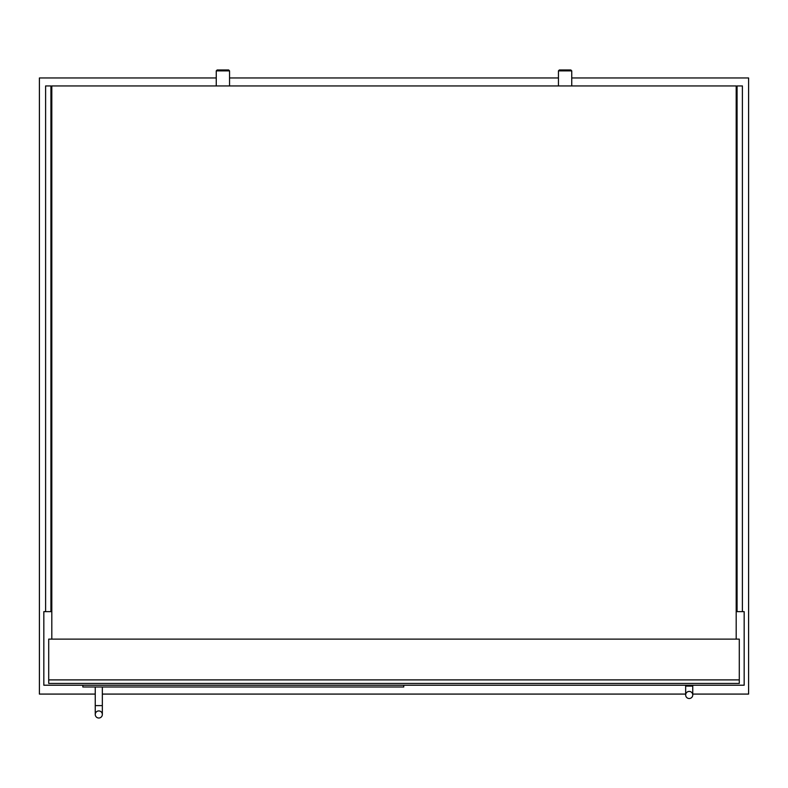 <?xml version="1.0" encoding="UTF-8"?>
<svg xmlns="http://www.w3.org/2000/svg" width="788" height="788" viewBox="0 0 788 788"><rect width="100%" height="100%" fill="white"/><g stroke="black" fill="none" stroke-linecap="round" stroke-linejoin="round"><path stroke-width="1.18" d="M216.257 77.963L39.4 77.963L39.4 694.08L95.249 694.08M102.342 694.08L685.659 694.08M692.75 694.08L748.6 694.08L748.6 77.963L571.743 77.963M558.446 77.963L229.554 77.963M51.811 611.636L43.832 611.636L43.832 685.215L744.168 685.215L744.168 611.636L736.189 611.636M48.708 683.442L739.292 683.442L739.292 639.117L48.708 639.117L48.708 683.442M403.751 685.215L403.751 686.988L82.838 686.988L82.838 685.215M98.795 710.924A3.546 3.546 0 0 1 102.342 714.47A3.546 3.546 0 0 1 98.795 718.016A3.546 3.546 0 0 1 95.249 714.47A3.546 3.546 0 0 1 98.795 710.924A3.546 3.546 0 0 1 102.342 714.47A3.546 3.546 0 0 1 98.795 718.016A3.546 3.546 0 0 1 95.249 714.47A3.546 3.546 0 0 1 98.795 710.924A3.546 3.546 0 0 1 102.342 714.47A3.546 3.546 0 0 1 98.795 718.016A3.546 3.546 0 0 1 95.249 714.47A3.546 3.546 0 0 1 98.795 710.924M102.342 686.988L102.342 705.605L95.249 705.605L95.249 686.988M692.75 685.215L692.75 694.967A3.546 3.546 0 0 1 689.205 698.513A3.546 3.546 0 0 1 685.659 694.967A3.546 3.546 0 0 1 689.205 691.421A3.546 3.546 0 0 1 692.75 694.967A3.546 3.546 0 0 1 689.205 698.513A3.546 3.546 0 0 1 685.659 694.967A3.546 3.546 0 0 1 689.205 691.421A3.546 3.546 0 0 1 692.75 694.967A3.546 3.546 0 0 1 689.205 698.513A3.546 3.546 0 0 1 685.659 694.967L685.659 685.215M45.605 611.636L45.605 85.941L50.925 85.941L50.925 611.636M742.394 611.636L742.394 85.941L737.075 85.941L737.075 611.636M736.189 639.117L736.189 85.941L51.811 85.941L51.811 639.117M571.743 70.871L570.857 69.984L559.332 69.984L558.446 70.871L571.743 70.871L571.743 85.941M229.554 70.871L228.668 69.984L217.143 69.984L216.257 70.871L229.554 70.871L229.554 85.941M739.292 679.896L48.708 679.896M692.75 694.967L692.75 686.102L685.659 686.102M95.249 705.605L95.249 714.47L95.249 705.605M102.342 705.605L102.342 714.47L102.342 705.605M558.446 85.941L558.446 70.871M216.257 85.941L216.257 70.871"/></g></svg>
